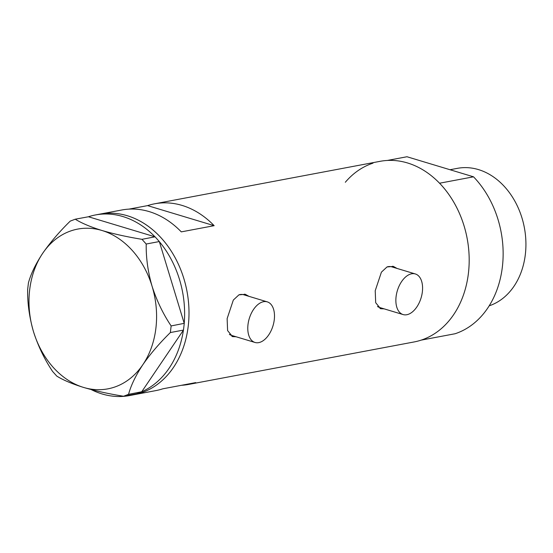 <?xml version="1.0" encoding="UTF-8"?>
<svg xmlns="http://www.w3.org/2000/svg" width="553" height="553" viewBox="0 0 553 553"><rect width="100%" height="100%" fill="white"/><g stroke="black" fill="none" stroke-linecap="round" stroke-linejoin="round"><path stroke-width="0.83" d="M247.993 324.639A21.208 12.408 106.8 0 0 255.009 342.466A21.208 12.408 106.8 0 0 274.281 319.689A21.208 12.408 106.8 0 0 267.258 301.862A21.208 12.408 106.8 0 0 247.993 324.639M229.371 334.378A21.208 12.408 106.8 0 0 231.41 335.353L255.009 342.466M396.079 296.74A21.208 12.408 106.8 0 0 403.102 314.567A21.208 12.408 106.8 0 0 422.368 291.79A21.208 12.408 106.8 0 0 415.344 273.956A21.208 12.408 106.8 0 0 396.079 296.74M377.464 306.48A21.208 12.408 106.8 0 0 379.496 307.454L403.102 314.567M248.947 296.339L245.29 294.314L238.917 294.86L233.331 300.051L227.131 318.618L227.601 330.604L232.536 336.611L236.076 336.756M247.115 295.786A22.092 12.919 106.8 0 0 244.557 294.127M397.04 268.44L393.377 266.415L387.003 266.961L381.418 272.152L375.217 290.719L375.687 302.705L380.623 308.712L384.162 308.857M395.201 267.887A22.092 12.919 106.8 0 0 392.644 266.228M181.446 385.296A91.895 71.316 -100.7 0 0 188.663 384.418A91.895 71.316 -100.7 0 0 195.714 382.607L162.852 388.8A91.895 71.316 79.3 0 1 155.808 390.612L133.902 394.738A91.895 71.316 -100.7 0 0 188.248 325.945A91.895 71.316 -100.7 0 0 99.872 214.122A91.895 71.316 79.3 0 1 127.308 215.732A91.895 71.316 79.3 0 1 188.926 308.664A91.895 71.316 79.3 0 1 133.902 394.738L129.52 395.568A91.895 71.316 79.3 0 1 102.084 393.95A91.895 71.316 79.3 0 1 91.19 389.568M188.663 384.418L414.086 341.954A91.895 71.316 -100.7 0 0 468.432 273.161A91.895 71.316 -100.7 0 0 380.056 161.331L154.64 203.801A91.895 71.316 -100.7 0 0 147.589 205.619L129.001 209.117M95.489 214.944A91.895 71.316 79.3 0 1 122.925 216.562A91.895 71.316 79.3 0 1 154.999 236.822L88.445 216.762A91.895 71.316 79.3 0 1 95.489 214.944L121.778 209.995A91.895 71.316 79.3 0 1 181.287 231.873L214.149 225.679A91.895 71.316 -100.7 0 0 154.64 203.801M214.149 225.679L147.589 205.619M379.98 308.477A22.092 12.919 106.8 0 0 382.959 308.498M415.344 273.956L391.738 266.843A21.208 12.408 106.8 0 0 387.19 266.878M231.894 336.383A22.092 12.919 106.8 0 0 234.873 336.397M267.258 301.862L243.652 294.742A21.208 12.408 106.8 0 0 239.103 294.777M159.354 241.668A91.895 71.316 79.3 0 1 184.211 323.346L159.319 241.55L146.206 244.025L141.983 239.325C127.231 236.926 113.904 233.988 102.008 230.504C90.512 226.93 81.595 223.163 75.243 219.202L70.238 221.117C59.537 231.569 50.371 242.283 42.726 253.253C35.648 263.988 30.885 273.873 28.424 282.901L27.65 289.523C27.394 303.12 29.344 317.187 33.512 331.717C38.074 345.964 44.434 359.201 52.583 371.429L56.807 376.123C63.194 380.098 72.118 383.872 83.572 387.432C95.517 390.923 108.844 393.86 123.554 396.252L128.552 394.33C130.937 385.448 135.699 375.563 142.854 364.683C150.361 353.865 159.534 343.157 170.365 332.547L171.14 325.931C163.08 313.897 156.727 300.666 152.068 286.219C147.934 271.896 145.985 257.829 146.206 244.025M183.416 330.169A91.895 71.316 79.3 0 1 141.72 391.773L183.472 330.079L170.365 332.547M136.225 393.86A91.895 71.316 79.3 0 1 129.52 395.568M171.14 325.931L184.211 323.346M184.253 323.464L183.472 330.079M128.552 394.33L141.72 391.773M141.658 391.863L136.66 393.777L123.554 396.252M141.983 239.325L154.999 236.822M155.096 236.857L159.319 241.55M88.445 216.762L75.243 219.202M33.512 331.717A81.291 63.09 -100.7 0 0 83.572 387.432A81.291 63.09 -100.7 0 0 142.854 364.683A81.291 63.09 -100.7 0 0 152.068 286.219A81.291 63.09 -100.7 0 0 102.008 230.504A81.291 63.09 -100.7 0 0 42.726 253.253A81.291 63.09 -100.7 0 0 33.512 331.717M450.024 169.73L457.366 168.347A70.687 54.858 79.3 0 1 525.35 254.366A70.687 54.858 79.3 0 1 489.184 305.816M345.321 182.262A91.895 71.316 79.3 0 1 373.005 163.149M387.28 160.46L406.967 156.748L473.52 176.815A91.895 71.316 79.3 0 1 502.387 266.76A91.895 71.316 79.3 0 1 455.084 333.742L421.13 340.136A91.895 71.316 79.3 0 0 468.432 273.161A91.895 71.316 79.3 0 0 439.566 183.216L473.52 176.815"/></g></svg>
